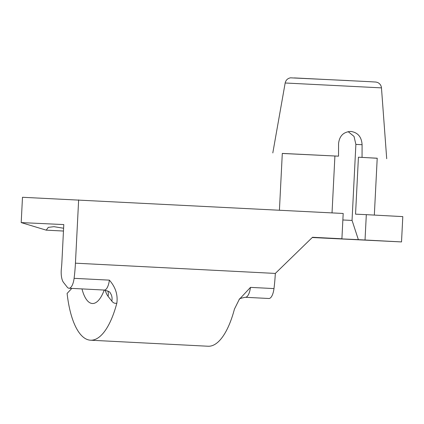 <?xml version="1.0" encoding="UTF-8"?>
<svg xmlns="http://www.w3.org/2000/svg" width="424" height="424" viewBox="0 0 424 424"><rect width="100%" height="100%" fill="white"/><g stroke="black" fill="none" stroke-linecap="round" stroke-linejoin="round"><path stroke-width="0.64" d="M348.141 131.647L354.029 136.406L355.884 144.404L352.042 220.337L358.36 239.655L401.517 241.924L312.26 237.519M358.36 239.655L312.271 237.509M365.032 239.968L366.315 214.655L355.545 214.157L358.428 157.209L362.048 157.378L362.085 144.695C361.603 136.968 357.882 132.548 350.929 131.435L350.876 131.429M366.315 214.655L402.8 216.611L401.517 241.924M342.862 219.977L352.074 220.432M374.334 215.074L377.212 158.221L358.428 157.209M377.206 158.274L362.048 157.378M350.929 131.435C343.594 131.816 339.476 135.834 338.569 143.487L338.532 156.17L282.294 153.467M71.826 288.384L67.109 293.424A76.028 28.111 -87.1 0 0 90.492 340.202L208.073 346.238A76.028 28.111 -87.1 0 0 234.44 309.101L239.258 299.424L250.467 287.382A12.672 4.685 92.9 0 1 245.364 297.288L268.874 298.496A12.672 4.685 -87.1 0 0 273.984 288.585A76.028 28.111 92.9 0 0 275.319 273.427L312.514 237.27L341.908 238.781L312.467 237.318M338.532 156.17L334.912 156L332.029 212.896M341.908 238.781L343.191 213.468L22.483 197.282L21.2 222.589L46.211 230.153L48.31 227.359L53.959 226.676L63.605 228.239M334.912 156L282.299 153.414L279.421 210.198M21.2 222.589L63.791 224.577L61.867 262.541A39.278 14.522 92.9 0 1 61.379 268.641A12.672 4.685 -87.1 0 0 61.22 270.607A12.672 4.685 -87.1 0 0 63.478 282.384L67.22 287.143A12.672 4.685 -87.1 0 0 68.995 288.241A12.672 4.685 -87.1 0 0 74.099 278.329A76.028 28.111 -87.1 0 0 75.44 263.172L78.641 199.895M68.995 288.241L104.267 290.053A12.672 4.685 -87.1 0 0 109.376 280.142C115.46 287.011 117.957 294.654 116.865 303.07A25.345 9.37 92.9 0 1 111.825 301.114L108.088 296.349A25.345 9.37 92.9 0 1 105.205 290.149M90.492 340.202A76.028 28.111 -87.1 0 0 116.865 303.07M63.462 231.038L46.211 230.153M104.214 290.048A39.278 14.522 92.9 0 1 92.374 303.505A39.278 14.522 92.9 0 1 81.98 288.908M294.367 77.926L369.357 81.662L376.014 82.06L377.604 82.495C379.899 83.565 381.187 85.357 381.468 87.869L285.172 82.993L272.807 152.931M362.085 144.695L355.884 144.404M275.319 273.427L75.44 263.172M109.376 280.142L74.099 278.329M273.984 288.585L250.467 287.382M104.267 290.053C108.454 291.214 110.378 292.088 110.033 292.682A12.672 10.838 -38.2 0 1 111.825 301.114M107.897 291.018A12.672 10.838 -38.2 0 1 108.088 296.349M381.468 87.869L386.704 158.703M285.172 82.993C285.84 80.125 287.615 78.403 290.498 77.825L349.09 80.608M245.364 297.288C240.795 298.178 238.754 298.894 239.237 299.45L239.258 299.424"/></g></svg>
